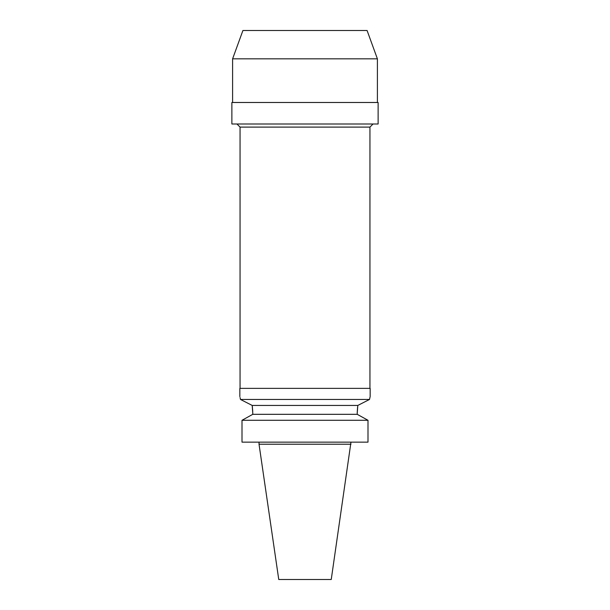 <?xml version="1.0" encoding="UTF-8"?>
<svg xmlns="http://www.w3.org/2000/svg" width="610" height="610" viewBox="0 0 610 610"><rect width="100%" height="100%" fill="white"/><g stroke="black" fill="none" stroke-linecap="round" stroke-linejoin="round"><path stroke-width="0.91" d="M350.971 444.217L259.029 444.217L278.755 579.5L331.245 579.5L350.971 442.143M367.998 420.29L242.002 420.29L252.776 414.32L252.776 413.29L252.776 414.32L242.002 420.29L242.002 442.143L367.998 442.143L367.998 420.29L357.224 414.32L357.231 412.482M370.034 397.14L369.5 399.466L357.811 405.437L252.189 405.437L252.334 406.527M252.357 406.71L252.738 411.483M357.231 412.451L357.582 407.213M358.97 415.28L367.083 419.779M252.776 414.32L357.224 414.32M357.811 405.437L357.224 413.29M252.776 413.29L252.189 405.437L240.5 399.466C239.631 395.707 239.631 395.707 240.5 399.466L369.5 399.466L369.919 397.598M247.584 403.073L251.999 405.337M240.073 397.59L240.5 399.466M370.163 396.637L370.163 388.364L239.837 388.364L239.837 396.637M369.95 388.364L369.95 127.101L240.05 127.101L236.947 123.998M231.876 123.998L378.124 123.998L378.124 102.488L231.876 102.488L231.876 123.998M377.399 102.488L377.399 58.842L232.601 58.842L232.601 102.488M377.399 58.842L367.083 30.5L242.917 30.5L232.601 58.842M259.029 444.217L259.029 442.143M240.05 388.364L240.05 127.101M369.95 127.101L373.053 123.998"/></g></svg>
